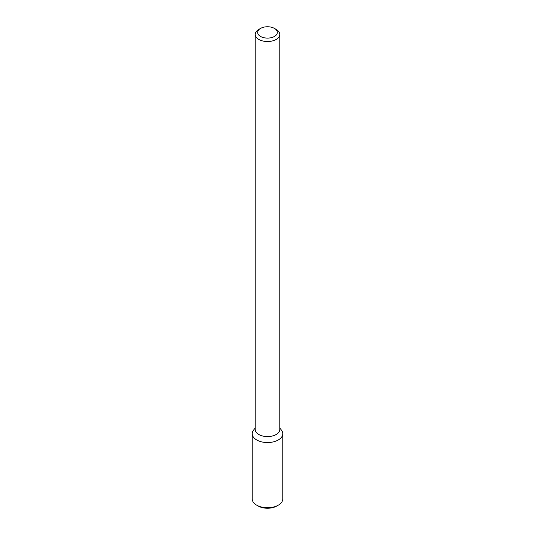 <?xml version="1.0" encoding="UTF-8"?>
<svg xmlns="http://www.w3.org/2000/svg" width="535" height="535" viewBox="0 0 535 535"><rect width="100%" height="100%" fill="white"/><g stroke="black" fill="none" stroke-linecap="round" stroke-linejoin="round"><path stroke-width="0.8" d="M282.774 433.731A15.274 8.821 180 0 0 281.443 430.127L279.785 427.987L281.443 430.127A15.274 8.821 180 0 1 278.3 439.964A15.274 8.821 180 0 1 258.84 440.994A15.274 8.821 180 0 1 253.557 430.127A15.274 8.821 180 0 0 252.226 433.731L252.226 498.941A15.274 8.821 180 0 0 256.7 505.174A15.274 8.821 180 0 0 278.3 505.174L278.3 505.174A15.274 8.821 180 0 0 282.774 498.941L282.774 433.731A15.274 8.821 180 0 1 278.3 439.964A15.274 8.821 180 0 1 261.655 441.877A15.274 8.821 180 0 1 252.226 433.731M276.187 434.514A12.285 7.095 180 0 1 262.799 436.052A12.285 7.095 180 0 1 255.215 429.498A12.285 7.095 180 0 0 262.799 436.052A12.285 7.095 180 0 0 276.187 434.514A12.285 7.095 180 0 0 279.785 429.498A12.285 7.095 180 0 1 276.187 434.514M276.187 39.45A12.285 7.095 180 0 1 262.799 40.988A12.285 7.095 180 0 1 255.215 34.434A12.285 7.095 180 0 1 258.813 29.418A12.285 7.095 180 0 0 255.215 34.434L255.215 429.498L255.215 34.434A12.285 7.095 180 0 0 262.799 40.988A12.285 7.095 180 0 0 276.187 39.45A12.285 7.095 180 0 0 279.785 34.434A12.285 7.095 180 0 1 276.187 39.45M276.187 29.418A12.285 7.095 180 0 1 279.785 34.434L279.785 429.498L279.785 34.434A12.285 7.095 180 0 0 276.187 29.418L274.448 28.415A9.831 5.678 180 0 1 274.448 36.44A9.831 5.678 180 0 1 260.552 36.44A9.831 5.678 180 0 1 260.552 28.415A9.831 5.678 180 0 1 274.448 28.415A9.831 5.678 180 0 1 274.448 36.44A9.831 5.678 180 0 1 260.552 36.44A9.831 5.678 180 0 1 260.552 28.415A9.831 5.678 180 0 1 274.448 28.415L276.187 29.418M276.856 506.01L278.3 505.174L276.856 506.01A13.228 7.637 180 0 1 258.144 506.01L256.7 505.174M255.215 427.987L253.557 430.127L255.215 427.987M260.552 28.415L258.813 29.418L260.552 28.415"/></g></svg>
